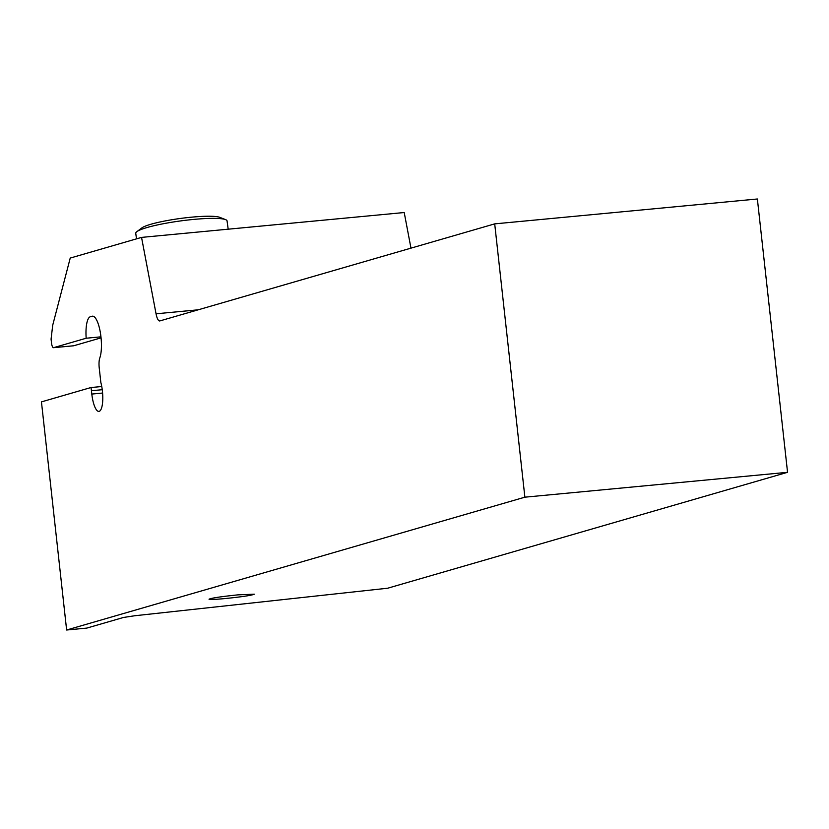 <?xml version="1.0" encoding="UTF-8"?>
<svg xmlns="http://www.w3.org/2000/svg" width="829" height="829" viewBox="0 0 829 829"><rect width="100%" height="100%" fill="white"/><g stroke="black" fill="none" stroke-linecap="round" stroke-linejoin="round"><path stroke-width="1.24" d="M410.966 248.14L404.21 212.525L141.541 237.395L70.227 258.068L52.714 325.196L51.077 339.134L51.471 342.74A5.42 1.554 84.6 0 0 53.502 347.693A5.42 1.554 84.6 0 0 53.584 347.672L73.75 345.766L101.065 337.849M141.541 237.395L156.049 313.797A10.839 3.098 -95.4 0 0 159.686 320.958A10.839 3.098 -95.4 0 0 159.852 320.927L494.706 223.871L524.881 497.182L66.631 630.009L41.45 401.889L90.952 387.537A10.839 3.098 84.6 0 1 91.449 390.728L91.812 394.065A18.974 5.43 -95.4 0 0 93.387 402.625A18.974 5.43 -95.4 0 0 98.9 411.412A18.974 5.43 -95.4 0 0 102.402 390.987A18.974 5.43 -95.4 0 0 100.837 382.428L99.231 367.921A10.839 3.098 84.6 0 1 99.801 357.952A22.766 6.508 -95.4 0 0 100.972 336.999A22.766 6.508 -95.4 0 0 92.475 316.17A22.766 6.508 -95.4 0 0 92.123 316.243L90.309 316.761A22.766 6.508 -95.4 0 0 86.175 338.232L53.584 347.672M100.951 336.833L86.175 338.232M524.881 497.182L787.55 472.312L387.671 588.217L134.671 615.76L123.511 617.46L86.796 628.092L66.631 630.009M238.037 594.849C221.146 596.59 211.468 598.041 209.022 599.201C209.727 599.699 215.146 599.481 225.281 598.548C242.172 596.807 251.84 595.357 254.296 594.196L238.037 594.849M787.55 472.312L757.374 198.991L494.706 223.871M90.952 387.537L101.749 386.521M228.182 229.198L227.053 220.897A46.072 6.228 172.3 0 0 225.561 219.612A46.072 6.228 172.3 0 0 193.779 219.405A46.072 6.228 172.3 0 0 136.847 231.674A46.072 6.228 172.3 0 0 135.749 233.312L136.505 238.856M225.561 219.612L219.726 217.333A40.434 5.461 172.3 0 0 191.831 217.146A40.434 5.461 172.3 0 0 141.852 227.923L136.847 231.674M90.309 316.761L93.698 316.44M92.827 316.17L92.123 316.243M91.812 394.065L102.599 393.039M102.247 389.703L91.449 390.728M156.049 313.797L198.224 309.808M73.667 345.786L53.502 347.693"/></g></svg>
